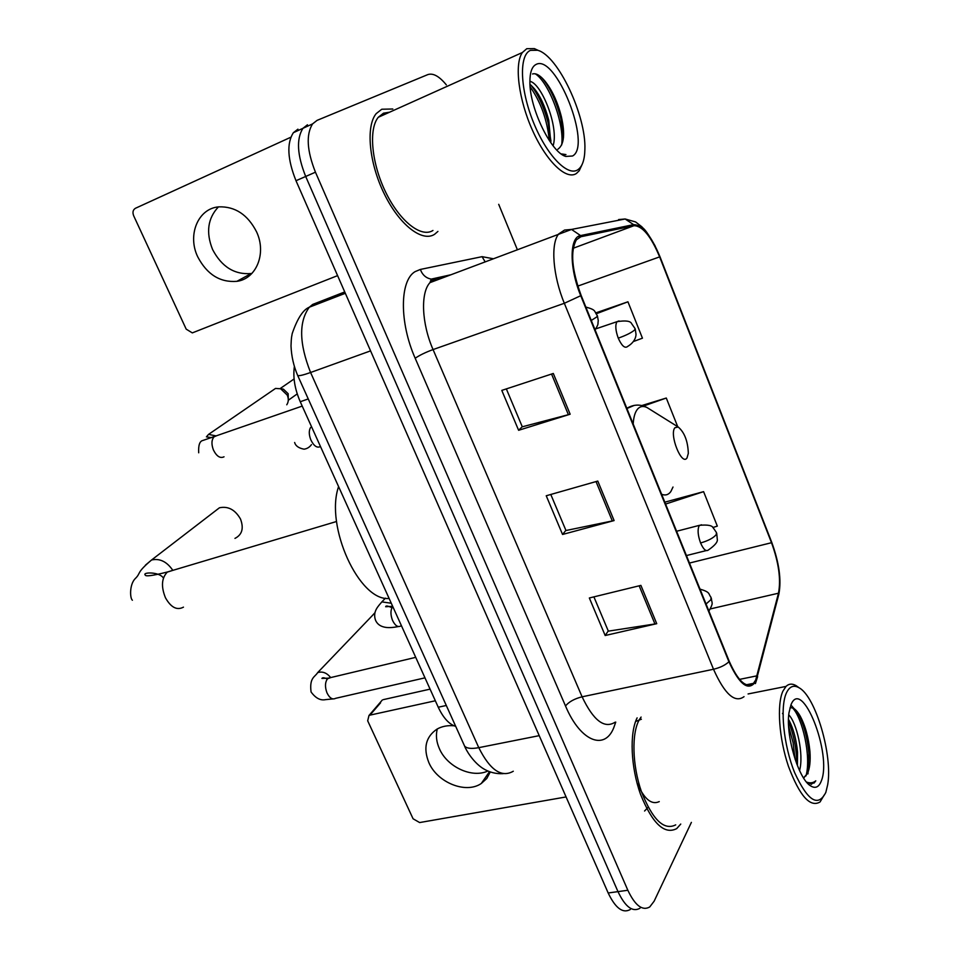 <?xml version="1.0" encoding="UTF-8"?>
<svg xmlns="http://www.w3.org/2000/svg" width="959" height="959" viewBox="0 0 959 959"><rect width="100%" height="100%" fill="white"/><g stroke="black" fill="none" stroke-linecap="round" stroke-linejoin="round"><path stroke-width="1.44" d="M455.729 726.395C449.1 724.297 443.274 717.907 438.251 707.227L300.251 401.737C294.833 389.222 292.867 377.522 294.353 366.638M297.937 129.165L293.346 132.714C286.597 143.37 287.472 159.374 295.995 180.724L608.174 892.985C615.462 908.209 622.835 913.711 630.291 909.504M446.355 84.895C439.306 76.276 433.132 72.848 427.834 74.598L317.081 120.366L312.562 123.903C305.945 134.56 306.904 150.647 315.451 172.188L627.845 890.264L617.98 891.63C625.256 906.902 632.592 912.441 639.989 908.233C632.592 912.441 625.256 906.902 617.98 891.63L305.693 176.468L617.98 891.63L608.174 892.985M307.467 124.778L302.924 128.326C296.235 138.983 297.158 155.022 305.693 176.468C297.158 155.022 296.235 138.983 302.924 128.326L307.467 124.778M434.583 234.308L437.927 231.419L434.583 234.308C422.212 242.447 399.447 224.969 384.343 194.018C369.107 163.186 365.583 126.36 376.204 113.618C365.583 126.36 369.107 163.186 384.343 194.018C399.447 224.969 422.212 242.447 434.583 234.308M392.794 109.002L381.79 109.23L376.204 113.618L381.79 109.23L392.794 109.002M385.866 113.869L383.696 113.102L385.866 113.869M755.704 680.003L753.462 683.347C746.21 688.694 738.13 681.322 729.2 661.219L581.118 295.372C571.756 269.755 570.185 251.234 576.407 239.786L580.938 236.717L633.947 225.713C642.398 225.785 650.969 236.178 659.636 256.88L771.515 542.71C778.756 562.633 781.082 579.464 778.48 593.213L755.704 680.003M756.1 680.986L778.876 594.041C781.537 579.955 779.152 562.705 771.731 542.303L659.924 256.616C651.053 235.399 642.278 224.742 633.599 224.646L580.567 235.578C569.37 236.861 569.178 268.017 580.746 295.708L728.924 661.746C739.833 685.445 748.883 691.859 756.1 680.986M553.307 373.471L501.785 390.397L518.615 430.291L570.149 414.216L553.307 373.471M506.34 388.898L522.295 426.803L570.149 414.216M522.247 426.683L518.615 430.291M640.9 585.386L589.341 597.984L605.177 635.517L656.735 623.686L640.9 585.386M593.897 596.87L608.342 631.142L656.735 623.686M608.258 630.95L605.177 635.517M597.781 481.07L546.234 495.767L562.549 534.463L614.108 520.569L597.781 481.07M550.79 494.472L565.966 530.519L614.108 520.569M565.894 530.351L562.549 534.463M637.124 717.859C629.368 733.06 630.734 767.236 640.612 794.543C652.432 823.601 664.467 834.953 676.706 828.612L680.758 824.057L676.706 828.612C664.467 834.953 652.432 823.601 640.612 794.543C630.734 767.236 629.368 733.06 637.124 717.859M627.845 890.264C635.122 905.596 642.422 911.158 649.746 906.95L654.134 901.196L691.391 822.378M517.321 249.604L498.704 204.327M712.813 527.546L717.32 526.119L703.594 491.655L664.827 502.168M633.539 341.476L642.446 338.191L627.941 301.797L595.851 312.874M677.713 426.695L666.289 398.033L641.775 405.561M666.289 398.033L643.513 406.041M703.594 491.655L665.594 504.062M627.941 301.797L596.39 313.713M487.855 771.012C472.044 778.516 447.17 766.948 439.426 748.751C436.369 741.882 435.662 735.277 437.292 728.948M453.955 725.771C447.565 725.232 441.943 726.335 437.076 729.068C425.784 736.752 423.039 747.936 428.865 762.621C437.316 782.604 465.894 794.184 481.274 783.503L486.764 778.516L490.277 771.947M380.567 702.815L369.946 715.138L435.326 700.777M430.076 689.137L383.288 699.638M369.946 715.138L368.987 715.486L367.681 720.808L413.077 818.782L419.634 822.558L566.086 796.941M786.332 693.117C779.799 707.43 783.575 745.359 794.615 772.582C807.73 801.041 818.147 807.634 825.843 792.362L827.677 784.714C832.903 755.368 815.558 696.462 799.123 687.807C793.704 684.642 789.437 686.404 786.332 693.117M798.475 687.339L796.294 685.769C792.362 683.407 788.933 683.623 786.008 686.416L782.844 691.271C776.682 704.829 779.02 738.55 788.442 766.301C799.626 795.97 810.163 807.862 820.053 801.964L824.189 795.035M641.091 717.068L639.377 719.61C631.49 732.916 632.209 765.27 641.415 791.607C652.54 819.741 663.976 830.83 675.723 824.86M788.766 714.875C796.581 722.391 804.121 754.242 799.554 770.592M788.514 719.598L789.089 720.389C793.525 729.044 796.354 739.689 797.552 752.312L797.409 765.642M659.253 801.604C651.437 805.272 643.98 798.943 636.908 782.592M803.654 778.097L807.418 773.565L803.546 777.941M821.312 780.974C832.412 754.17 801.904 676.706 790.983 704.817L789.017 712.609C785.349 734.666 798.415 778.996 810.607 785.889C815.354 788.837 818.926 787.195 821.312 780.974M807.418 773.565C809.804 768.447 810.631 761.074 809.935 751.424C808.497 737.231 805.212 725.376 800.058 715.858C796.27 709.468 792.889 706.867 789.904 708.054M808.017 783.707L814.107 783.012L815.785 780.818C813.148 783.012 810.067 783.419 806.519 782.053M815.785 780.818L811.158 784.402M792.59 707.946C802.383 717.907 811.458 756.627 806.004 775.891M782.508 713.364L783.227 714.479M788.622 726.083L793.045 742.422L795.083 759.276M648.164 807.226L644.58 811.014M790.911 705.009L797.948 713.052C803.75 724.081 807.394 737.603 808.905 753.654L807.981 773.865M788.49 721.492C792.637 731.669 795.263 742.757 796.366 754.757L796.689 763.808M234.955 538.395C242.136 534.75 243.982 528.289 240.481 518.999C235.111 509.673 228.098 505.944 219.431 507.791L213.929 512.022M674.944 427.702C668.95 434.307 681.801 466.398 687.016 457.934L688.322 453.379C687.891 441.248 684.534 432.461 678.229 427.019L674.944 427.702M338.587 486.597C324.729 526.251 359.373 601.653 389.114 598.464M371.864 616.05L375.005 612.645M271.433 391.236L275.545 388.419L280.687 388.791L287.256 395.108C288.779 398.752 288.611 401.989 286.765 404.782M280.567 388.743L283.408 389.162L288.144 393.693L288.299 399.795M251.929 273.387L251.162 273.531C234.535 274.861 221.673 266.842 212.562 249.472C205.789 232.474 207.743 218.28 218.424 206.892M197.758 256.88C207.036 274.502 220.079 282.653 236.873 281.335C256.269 278.913 266.794 253.452 256.58 231.862C247.746 214.66 235.147 206.329 218.808 206.856C197.974 208.427 187.137 235.183 197.758 256.88M290.817 137.233L135.447 208.271C132.965 209.805 132.366 212.275 133.637 215.691L186.202 329.153L192.315 332.893L337.592 275.629M530.471 50.359C518.879 54.951 519.958 89.055 533.36 122.117C546.594 155.262 567.74 177.043 577.965 169.671C582.377 166.506 584.678 159.721 584.882 149.328C586.261 115.787 558.078 55.622 537.699 50.264L530.471 50.359M538.706 50.623L534.367 48.609L526.779 48.693L522.379 52.517C514.072 64.109 518.675 100.024 532.772 130.951C546.774 161.975 566.541 180.496 576.479 173.423L579.188 170.774L582.137 164.421M389.642 112.179L383.468 113.198L378.302 117.274C368.34 129.201 371.613 163.653 385.854 192.543C399.975 221.541 421.313 238.048 432.953 230.472M529.883 81.335C541.439 83.217 559.133 127.044 553.103 145.804M529.967 84.368L534.319 88.684C540.385 96.152 545.192 106.677 548.74 120.259L550.814 142.735M572.523 156.005C592.326 145.936 555.896 53.44 536.069 64.445C531.933 66.531 529.883 72.393 529.895 82.006C529.536 108.295 551.185 152.661 565.774 156.437L572.523 156.005M557.85 149.232C564.072 144.881 565.247 134.044 561.387 116.734C557.551 101.726 551.964 89.726 544.64 80.736C539.905 75.198 535.877 72.944 532.533 73.987M561.638 154.231L565.966 154.579L561.566 153.943M535.302 73.819C548.596 82.186 564.527 122.896 561.698 144.929M530.135 86.873C540.804 102.014 547.205 119.911 549.339 140.589M541.835 77.739L542.422 78.434C550.322 88.06 556.484 101.546 560.907 118.892L563.508 137.173M530.771 85.003C538.095 94.234 543.885 106.845 548.128 122.836L550.957 141.225M446.307 705.476L438.251 707.227M308.247 398.932L300.251 401.737M344.737 291.932L312.682 304.435L309.325 307.204C298.705 321.744 299.124 343.514 310.584 372.5L478.769 747.66C490.049 770.125 501.557 777.977 513.293 771.24M539.21 735.649L478.769 747.66C471.432 749.015 466.697 748.488 464.576 746.054L463.904 744.556M295.995 180.724L315.451 172.188M503.151 773.649C495.623 774.045 488.682 772.175 482.341 768.039C472.631 761.446 465.978 749.974 464.576 746.054L297.698 375.508C299.04 376.072 303.332 375.077 310.584 372.5L370.57 350.874M345.336 293.286L309.325 307.204C303.104 309.697 297.41 318.46 292.231 333.516C291.632 337.352 291.356 336.118 291.009 345.911C291.416 356.173 293.646 366.038 297.698 375.508L297.47 374.981M615.75 722.091L614.611 725.316C606.352 751.341 580.974 742.901 565.51 705.968L415.187 358.258C419.383 355.321 425.34 352.421 433.06 349.567L582.101 696.809C593.417 720.509 604.41 728.984 615.079 722.223M415.187 358.258C399.292 322.56 399.687 280.507 415.091 271.637L420.354 269.443L482.089 256.664L493.202 258.726M447.026 276.192L436.741 278.47L432.605 280.28L429.968 282.641C420.39 292.771 421.624 323.555 433.06 349.567L564.336 303.284C552.887 275.796 550.454 243.898 558.653 233.972L564.563 230.052L571.54 229.429L429.968 282.641L431.262 279.105C426.06 278.158 422.428 274.945 420.354 269.443M755.404 683.575L757.622 676.658M633.599 224.646L625.148 218.988L618.591 219.575L621.804 219.635M777.341 600.022L778.876 594.041M580.567 235.578L571.54 229.429L625.148 218.988L635.589 221.937L641.811 226.744C643.909 229.501 644.436 227.187 655.153 245.96M749.662 684.115L749.339 685.313M580.746 295.708L564.336 303.284L713.508 669.25C720.053 667.704 725.196 665.21 728.924 661.746M744.04 696.666C734.87 703.343 724.692 694.208 713.508 669.25L582.101 696.809C574.429 698.751 568.903 701.808 565.51 705.968M485.098 261.795L482.089 256.664M435.146 278.937L431.262 279.105L450.658 274.813M659.636 256.88L577.786 286.106M633.947 225.713L573.206 248.249M580.938 236.717L579.008 237.436M757.19 675.783L739.521 679.392M778.48 593.213L710.391 608.905M771.515 542.71L689.473 563.053M596.03 481.574L612.333 520.989M639.15 585.817L654.961 624.021M551.557 374.046L568.387 414.72M641.379 719.214L635.577 721.492M183.469 607.143C176.959 610.607 170.966 607.491 165.463 597.793C160.968 586.656 161.568 578.109 167.274 572.127L172.836 570.365C166.866 561.626 159.769 558.174 151.582 559.984L219.431 507.791M145.432 565.151L151.582 559.984C135.567 573.494 141.405 572.739 135.027 578.804C129.369 584.846 129.909 598.38 132.402 600.226M649.794 409.265L646.965 407.503C643.213 405.729 640.085 406.256 637.567 409.109C635.062 412.106 633.599 417.069 633.192 424.01M661.638 494.293C665.402 495.731 668.471 494.832 670.821 491.595L673.014 487.028M634.307 405.369L626.91 408.498M706.04 604.014L710.919 599.699L710.991 597.265C707.994 593.765 711.051 592.446 700.01 589.102M330.891 677.522L327.546 678.744C325.017 682.173 324.813 686.836 326.935 692.758C329.536 698.092 332.437 699.95 335.638 698.32L424.969 677.845M374.957 612.837L317.633 672.643C322.392 671.132 326.719 672.75 330.615 677.486M591.271 320.45L596.75 316.961L597.289 315.559C593.693 310.884 596.726 310.129 585.841 307.048M216.542 435.77L214.133 436.777C211.507 439.725 211.256 444.113 213.401 449.951C216.638 456.352 220.174 458.642 224.022 456.808M275.545 388.419L208.535 434.403L215.895 435.865M701.401 524.765L699.135 525.76C697.385 529.644 697.864 535.386 700.585 542.974C703.391 549.339 705.956 551.713 708.257 550.082C715.03 545.407 718.027 541.751 717.26 539.102L716.721 533.288M700.585 542.974C708.329 540.732 713.568 537.915 716.301 534.511L716.409 532.473L713.364 528.025C712.381 525.472 707.754 524.561 699.495 525.316L676.598 531.262M392.77 606.567L392.77 606.567C390.457 609.744 390.349 614.263 392.423 620.137C395.024 625.604 397.805 627.558 400.79 625.987L401.473 625.807M398.357 626.563C392.315 627.773 387.532 627.929 384.02 627.03C379.8 626.023 376.947 623.686 375.448 620.029C372.452 611.147 378.769 605.788 381.838 601.892L391.272 603.235M619.046 320.929L617.021 321.673C615.079 324.993 615.498 330.483 618.255 338.155C621.6 345.588 624.621 348.441 627.318 346.714M618.255 338.155C626.059 335.386 631.525 332.653 634.666 329.968L635.086 328.613L631.633 323.674C630.531 320.965 625.664 320.306 617.021 321.673L595.815 328.865M310.572 427.486C308.798 430.531 308.858 434.607 310.764 439.725C313.821 446.019 317.057 448.285 320.474 446.522M293.346 132.714L312.562 123.903M753.462 683.347L746.33 684.786M489.498 771.671L481.274 783.503M368.987 715.486L382.341 699.986M809.216 784.822L810.607 785.889M748.08 693.956L786.008 686.416M799.123 687.807L796.294 685.769M809.935 751.424L808.905 753.654M800.058 715.858L797.948 713.052M796.366 754.757L797.552 752.312M626.79 408.222L627.27 408.066C633.851 404.314 640.408 404.123 646.965 407.503L678.229 427.019M336.561 521.492L167.489 571.96C152.793 575.736 145.36 576.731 145.205 574.956C142.184 572.175 159.458 571.576 163.426 578.073M708.917 611.111C713.904 602 711.782 603.978 711.35 598.248M317.633 672.643C315.103 677.03 309.242 677.39 311.064 691.954C315.631 698.2 320.486 700.753 325.628 699.626L332.857 698.919M327.307 679.02C324.31 677.605 322.512 677.402 321.912 678.421L328.206 678.169L415.715 657.347M597.457 316.014L598.272 320.69C597.457 324.957 599.231 322.835 595.083 329.884M302.217 406.089L202.948 440.445C199.7 441.068 198.285 445.18 198.693 452.792M283.408 389.162L280.687 388.791M294.089 378.961L280.124 388.599M208.535 434.403L206.413 436.86L211.591 437.652M297.23 393.909L288.287 400.251M686.44 555.561L706.256 550.586M391.955 607.73C387.88 605.848 385.782 605.513 385.662 606.735L392.651 606.292M381.838 601.892L385.446 598.152M635.254 329.081L635.997 334.14C636.093 335.482 635.685 341.728 627.426 346.583M311.471 444.616C309.589 447.218 307.12 448.74 304.051 449.184C298.717 448.165 295.576 445.935 294.641 442.483M251.162 273.531L236.873 281.335M378.302 117.274L522.379 52.517M561.782 154.339L565.774 156.437M537.699 50.264L534.367 48.609M561.387 116.734L560.907 118.892M544.64 80.736L542.422 78.434M531.046 85.243L534.319 88.684M548.128 122.836L548.74 120.259"/></g></svg>
